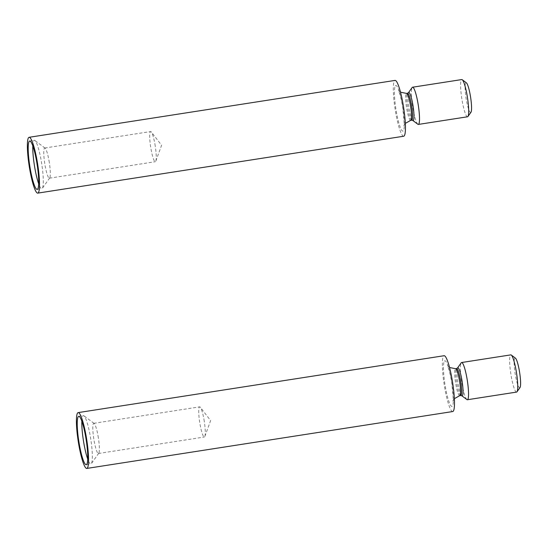 <?xml version="1.0" encoding="UTF-8"?>
<svg xmlns="http://www.w3.org/2000/svg" width="548" height="548" viewBox="0 0 548 548"><rect width="100%" height="100%" fill="white"/><g stroke="black" fill="none" stroke-linecap="round" stroke-linejoin="round"><path stroke-width="0.41" stroke-dasharray="2.74 2.06" d="M452.751 411.541A28.249 4.322 81.2 0 1 444.462 386.285A28.249 4.322 81.2 0 1 443.503 356.097A28.249 4.322 81.2 0 1 444.072 355.721M81.837 421.207A24.482 3.747 81.2 0 1 83.323 415.617A24.482 3.747 81.2 0 1 83.94 415.822A24.482 3.747 81.2 0 1 90.208 435.79A24.482 3.747 81.2 0 1 91.372 463.615A24.482 3.747 81.2 0 1 90.845 463.998A24.482 3.747 81.2 0 1 87.735 459.121M98.037 435.9A15.262 2.336 81.2 0 1 98.756 453.251A15.262 2.336 81.2 0 1 98.428 453.491A15.262 2.336 81.2 0 1 93.777 438.763A15.262 2.336 81.2 0 1 93.742 423.323A15.262 2.336 81.2 0 1 94.126 423.453A15.262 2.336 81.2 0 1 98.037 435.9M203.959 419.432A15.262 2.336 81.2 0 1 204.884 436.372A15.262 2.336 81.2 0 1 204.356 437.023A15.262 2.336 81.2 0 1 200.061 424.447A15.262 2.336 81.2 0 1 199.664 406.856A15.262 2.336 81.2 0 1 200.369 407.315A15.262 2.336 81.2 0 1 203.959 419.432M466.917 399.581A18.831 2.884 81.2 0 1 461.656 381.572A18.831 2.884 81.2 0 1 461.204 362.817M516.579 392.087A18.831 2.884 81.2 0 1 511.058 375.257A18.831 2.884 81.2 0 1 510.421 355.131A18.831 2.884 81.2 0 1 510.798 354.878M520.004 387.559A15.063 2.302 81.2 0 1 515.456 375.476A15.063 2.302 81.2 0 1 514.75 358.228A15.063 2.302 81.2 0 1 515.428 358.152M403.712 136.233A28.249 4.322 81.2 0 1 395.423 110.984A28.249 4.322 81.2 0 1 394.464 80.796A28.249 4.322 81.2 0 1 395.033 80.412M32.798 145.898A24.482 3.747 81.2 0 1 34.284 140.309A24.482 3.747 81.2 0 1 34.901 140.514A24.482 3.747 81.2 0 1 41.169 160.482A24.482 3.747 81.2 0 1 42.333 188.306A24.482 3.747 81.2 0 1 41.806 188.69A24.482 3.747 81.2 0 1 38.696 183.813M48.991 160.591A15.262 2.336 81.2 0 1 49.717 177.942A15.262 2.336 81.2 0 1 49.389 178.182A15.262 2.336 81.2 0 1 44.737 163.462A15.262 2.336 81.2 0 1 44.703 148.022A15.262 2.336 81.2 0 1 45.087 148.145A15.262 2.336 81.2 0 1 48.991 160.591M154.92 144.124A15.262 2.336 81.2 0 1 155.844 161.064A15.262 2.336 81.2 0 1 155.317 161.715A15.262 2.336 81.2 0 1 151.022 149.138A15.262 2.336 81.2 0 1 150.625 131.554A15.262 2.336 81.2 0 1 151.33 132.006A15.262 2.336 81.2 0 1 154.92 144.124M417.877 124.273A18.831 2.884 81.2 0 1 412.61 106.264A18.831 2.884 81.2 0 1 412.165 87.509M467.54 116.786A18.831 2.884 81.2 0 1 462.019 99.948A18.831 2.884 81.2 0 1 461.382 79.823A18.831 2.884 81.2 0 1 461.752 79.57M470.965 112.258A15.063 2.302 81.2 0 1 466.417 100.168A15.063 2.302 81.2 0 1 465.711 82.919A15.063 2.302 81.2 0 1 466.389 82.844M444.407 361.146A23.071 3.528 81.2 0 1 452.963 391.594A23.071 3.528 81.2 0 1 447.86 398.149A23.071 3.528 81.2 0 1 444.407 361.146M459.704 395.69A13.652 2.089 81.2 0 1 455.696 383.484A13.652 2.089 81.2 0 1 455.23 368.893A13.652 2.089 81.2 0 1 455.504 368.708M460.779 395.526A13.652 2.089 81.2 0 1 456.772 383.319A13.652 2.089 81.2 0 1 456.313 368.729A13.652 2.089 81.2 0 1 456.587 368.544M461.806 395.752A14.207 2.171 81.2 0 1 457.833 382.168A14.207 2.171 81.2 0 1 457.491 368.016M395.368 85.844A23.071 3.528 81.2 0 1 403.924 116.286A23.071 3.528 81.2 0 1 398.821 122.848A23.071 3.528 81.2 0 1 395.368 85.844M410.664 120.382A13.652 2.089 81.2 0 1 406.657 108.182A13.652 2.089 81.2 0 1 406.191 93.592A13.652 2.089 81.2 0 1 406.465 93.407M411.74 120.218A13.652 2.089 81.2 0 1 407.733 108.011A13.652 2.089 81.2 0 1 407.274 93.42A13.652 2.089 81.2 0 1 407.541 93.235M412.767 120.444A14.207 2.171 81.2 0 1 408.794 106.86A14.207 2.171 81.2 0 1 408.452 92.708M86.248 464.711L90.845 463.998M78.727 416.329L83.323 415.617M94.126 423.453L83.94 415.822M98.756 453.251L91.372 463.615M98.428 453.491L204.356 437.023M93.742 423.323L199.664 406.856M204.884 436.372L210.617 420.604L200.369 407.315M449.531 367.503L447.435 365.509L448.661 368.777C449.86 372.688 450.922 377.593 451.847 383.497L453.162 397.69L452.984 401.191L454.374 398.656M37.209 189.403L41.806 188.69M29.688 141.028L34.284 140.309M45.087 148.145L34.901 140.514M49.717 177.942L42.333 188.306M49.389 178.182L155.317 161.715M44.703 148.022L150.625 131.554M155.844 161.064L161.578 145.295L151.33 132.006M400.492 92.194L398.396 90.208L399.622 93.468C400.821 97.38 401.883 102.284 402.807 108.189L404.116 122.389L403.945 125.882L405.335 123.355"/><path stroke-width="0.82" d="M77.583 412.993A28.249 4.322 81.2 0 1 78.145 412.61A28.249 4.322 81.2 0 1 86.755 439.859A28.249 4.322 81.2 0 1 86.824 468.43A28.249 4.322 81.2 0 1 78.535 443.181A28.249 4.322 81.2 0 1 77.583 412.993M85.611 436.503A24.482 3.747 81.2 0 1 86.248 464.711A24.482 3.747 81.2 0 1 78.789 441.099A24.482 3.747 81.2 0 1 78.727 416.329A24.482 3.747 81.2 0 1 85.611 436.503M78.145 412.61L444.072 355.721A28.249 4.322 81.2 0 1 452.682 382.97A28.249 4.322 81.2 0 1 452.751 411.541L86.824 468.43M87.735 459.121A24.482 3.747 81.2 0 1 81.837 421.207M457.491 368.016L461.204 362.817A18.831 2.884 81.2 0 1 461.231 362.776A18.831 2.884 81.2 0 1 461.608 362.523A18.831 2.884 81.2 0 1 467.348 380.689A18.831 2.884 81.2 0 1 467.389 399.739A18.831 2.884 81.2 0 1 466.917 399.581L461.806 395.752L460.779 395.526A13.652 2.089 81.2 0 0 460.745 381.716A13.652 2.089 81.2 0 0 456.587 368.544L457.491 368.016A14.207 2.171 81.2 0 1 457.518 367.989A14.207 2.171 81.2 0 1 462.142 381.586A14.207 2.171 81.2 0 1 461.806 395.752M461.608 362.523L510.798 354.878A18.831 2.884 81.2 0 1 511.27 355.029A18.831 2.884 81.2 0 1 516.531 373.037A18.831 2.884 81.2 0 1 516.983 391.799A18.831 2.884 81.2 0 1 516.579 392.087L467.389 399.739M511.27 355.029L515.428 358.152A15.063 2.302 81.2 0 1 519.641 372.558A15.063 2.302 81.2 0 1 520.004 387.559L516.983 391.799M28.544 137.685A28.249 4.322 81.2 0 1 29.106 137.301A28.249 4.322 81.2 0 1 37.716 164.551A28.249 4.322 81.2 0 1 37.785 193.122A28.249 4.322 81.2 0 1 29.496 167.873A28.249 4.322 81.2 0 1 28.544 137.685M36.572 161.194A24.482 3.747 81.2 0 1 37.209 189.403A24.482 3.747 81.2 0 1 29.75 165.791A24.482 3.747 81.2 0 1 29.688 141.028A24.482 3.747 81.2 0 1 36.572 161.194M29.106 137.301L395.033 80.412A28.249 4.322 81.2 0 1 403.643 107.661A28.249 4.322 81.2 0 1 403.712 136.233L37.785 193.122M38.696 183.813A24.482 3.747 81.2 0 1 32.798 145.898M408.452 92.708L412.165 87.509A18.831 2.884 81.2 0 1 412.192 87.468A18.831 2.884 81.2 0 1 412.569 87.214A18.831 2.884 81.2 0 1 418.309 105.38A18.831 2.884 81.2 0 1 418.35 124.43A18.831 2.884 81.2 0 1 417.877 124.273L412.767 120.444L411.74 120.218A13.652 2.089 81.2 0 0 411.706 106.408A13.652 2.089 81.2 0 0 407.541 93.235L408.452 92.708A14.207 2.171 81.2 0 1 408.472 92.681A14.207 2.171 81.2 0 1 413.103 106.278A14.207 2.171 81.2 0 1 412.767 120.444M412.569 87.214L461.752 79.57A18.831 2.884 81.2 0 1 462.231 79.727A18.831 2.884 81.2 0 1 467.492 97.736A18.831 2.884 81.2 0 1 467.944 116.491A18.831 2.884 81.2 0 1 467.54 116.786L418.35 124.43M462.231 79.727L466.389 82.844A15.063 2.302 81.2 0 1 470.602 97.249A15.063 2.302 81.2 0 1 470.965 112.258L467.944 116.491M449.531 367.503L455.504 368.708A13.652 2.089 81.2 0 1 459.669 381.881A13.652 2.089 81.2 0 1 459.704 395.69L460.779 395.526M400.492 92.194L406.465 93.407A13.652 2.089 81.2 0 1 410.63 106.572A13.652 2.089 81.2 0 1 410.664 120.382L411.74 120.218M454.374 398.656L459.704 395.69M455.504 368.708L456.587 368.544M405.335 123.355L410.664 120.382M406.465 93.407L407.541 93.235"/></g></svg>
